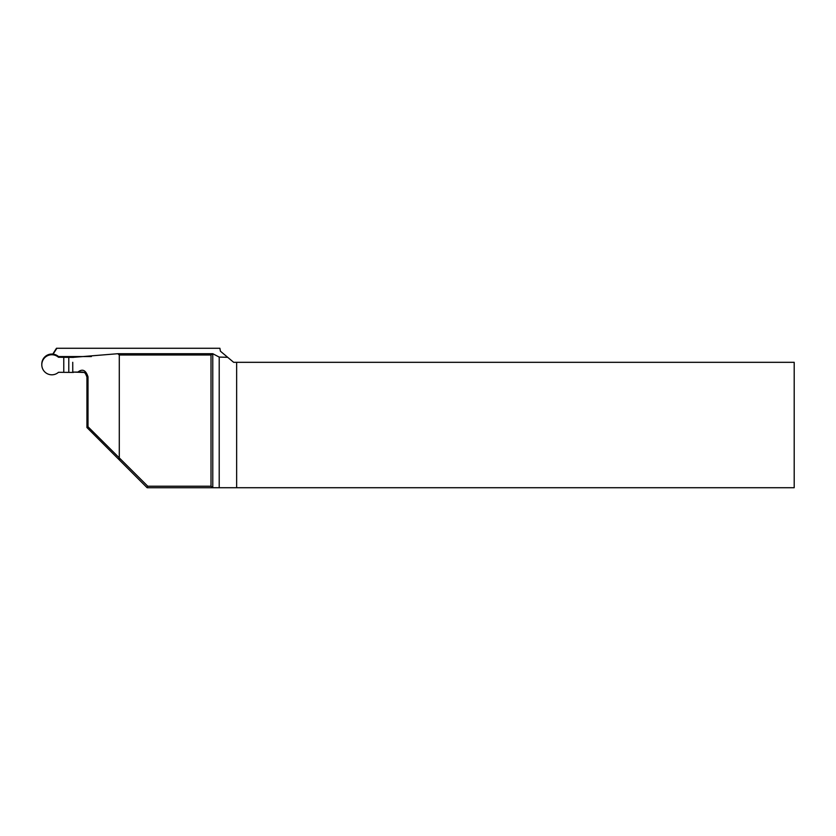 <?xml version="1.0" encoding="UTF-8"?>
<svg xmlns="http://www.w3.org/2000/svg" width="836" height="836" viewBox="0 0 836 836"><rect width="100%" height="100%" fill="white"/><g stroke="black" fill="none" stroke-linecap="round" stroke-linejoin="round"><path stroke-width="1.25" d="M236.64 487.722L794.2 487.722L794.2 362.322L236.64 362.322L236.64 487.722L147.136 487.722L86.944 427.53L86.944 376.837C86.589 373.796 84.917 372.198 81.928 372.03L77.905 372.072C82.461 368.519 85.826 370.108 88.01 376.837L88.01 426.747L147.763 486.218L211.006 486.218L211.006 354.997L119.287 354.997L119.287 457.741M72.732 362.301L72.763 372.093L77.905 372.072M119.287 354.997L117.803 353.712L72.732 357.39M52.783 354.098L56.472 348.278L219.899 348.278L220.411 351.204L227.685 357.306L219.21 357.076L212.772 353.712L212.783 487.722L211.006 486.218M56.879 348.278L53.076 354.13M117.803 353.712L212.772 353.712L211.006 354.997M236.64 362.322L233.662 362.322L227.685 357.306M86.944 376.837L88.01 376.837M86.944 427.196L88.01 426.747M119.621 460.208L119.088 457.825M147.136 487.722L147.763 486.218M73.401 372.104L83.725 372.438M73.401 372.438L58.468 372.302A10.032 10.022 -0 0 1 41.8 364.778A10.032 10.022 -0 0 1 58.468 357.254L73.401 357.4M91.375 356.554L58.468 356.554L58.468 357.254M58.468 356.554A10.032 10.022 180 0 0 41.8 364.078L41.8 364.778M74.446 372.104L81.928 372.03M219.21 487.722L219.21 357.076M63.766 357.254L63.766 372.302M68.782 357.306L68.782 372.344M81.928 372.104C83.412 373.065 84.561 370.264 86.944 377.12"/></g></svg>
